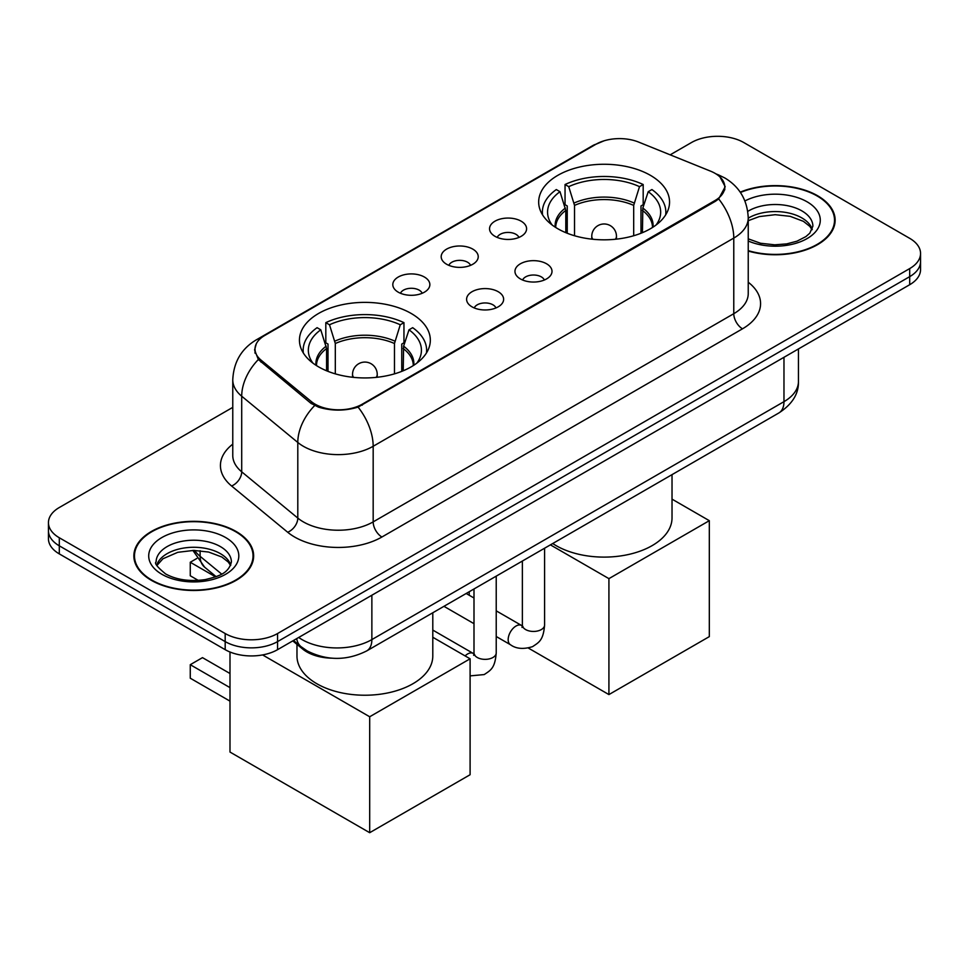 <?xml version="1.0" encoding="UTF-8"?>
<svg xmlns="http://www.w3.org/2000/svg" width="969" height="969" viewBox="0 0 969 969"><rect width="100%" height="100%" fill="white"/><g stroke="black" fill="none" stroke-linecap="round" stroke-linejoin="round"><path stroke-width="1.45" d="M411.159 313.447A65.444 37.779 0 0 0 339.84 305.247A65.444 37.779 0 0 0 299.445 340.155A65.444 37.779 0 0 0 318.607 366.876A65.444 37.779 0 0 0 389.926 375.064A65.444 37.779 0 0 0 430.333 340.155A65.444 37.779 0 0 0 411.159 313.447M650.393 175.328A65.444 37.779 0 0 0 579.074 167.14A65.444 37.779 0 0 0 538.667 202.036A65.444 37.779 0 0 0 557.841 228.757A65.444 37.779 0 0 0 629.16 236.945A65.444 37.779 0 0 0 669.555 202.036A65.444 37.779 0 0 0 650.393 175.328M494.977 236.315A18.52 10.695 180 0 1 491.307 233.299A18.52 10.695 180 0 1 497.436 219.999A18.52 10.695 180 0 1 521.165 221.198A18.52 10.695 180 0 1 524.847 233.299A18.52 10.695 180 0 1 494.977 236.315M518.912 237.429A11.107 6.42 0 0 0 515.932 234.304A11.107 6.42 0 0 0 504.982 232.681A11.107 6.42 0 0 0 497.23 237.429M446.612 264.246A18.52 10.695 180 0 1 442.93 261.218A18.52 10.695 180 0 1 449.071 247.931A18.52 10.695 180 0 1 472.799 249.118A18.52 10.695 180 0 1 476.482 261.218A18.52 10.695 180 0 1 446.612 264.246M470.546 265.349A11.107 6.42 0 0 0 467.567 262.224A11.107 6.42 0 0 0 456.617 260.6A11.107 6.42 0 0 0 448.865 265.349M398.235 292.166A18.52 10.695 180 0 1 394.565 289.15A18.52 10.695 180 0 1 400.694 275.85A18.52 10.695 180 0 1 424.434 277.049A18.52 10.695 180 0 1 428.104 289.15A18.52 10.695 180 0 1 398.235 292.166M422.169 293.28A11.107 6.42 0 0 0 419.189 290.155A11.107 6.42 0 0 0 408.24 288.532A11.107 6.42 0 0 0 400.488 293.28M520.389 278.915A18.52 10.695 180 0 1 516.707 275.886A18.52 10.695 180 0 1 522.848 262.599A18.52 10.695 180 0 1 546.577 263.786A18.52 10.695 180 0 1 550.259 275.886A18.52 10.695 180 0 1 520.389 278.915M544.324 280.017A11.107 6.42 0 0 0 541.344 276.892A11.107 6.42 0 0 0 530.394 275.269A11.107 6.42 0 0 0 522.642 280.017M472.012 306.834A18.52 10.695 180 0 1 468.342 303.818A18.52 10.695 180 0 1 474.471 290.53A18.52 10.695 180 0 1 498.211 291.717A18.52 10.695 180 0 1 501.881 303.818A18.52 10.695 180 0 1 472.012 306.834M495.946 307.948A11.107 6.42 0 0 0 492.967 304.823A11.107 6.42 0 0 0 482.017 303.2A11.107 6.42 0 0 0 474.265 307.948M710.543 171.15A33.334 19.247 180 0 1 715.001 173.306A33.334 19.247 180 0 1 724.764 186.92A33.334 19.247 180 0 1 715.001 200.535L362.261 404.182A33.334 19.247 180 0 1 311.388 401.602L261.036 360.105A33.334 19.247 180 0 1 255.017 349.058A33.334 19.247 180 0 1 264.779 335.456L595.959 144.248A33.334 19.247 180 0 1 638.656 142.092L710.543 171.15M331.834 658.181A37.04 21.391 180 0 1 302.691 649.073L292.771 640.897M748.238 251.044A59.884 34.569 0 0 0 835.133 220.193A59.884 34.569 0 0 0 817.594 195.738A59.884 34.569 0 0 0 740.219 192.153M236.097 531.46A59.884 34.569 0 0 0 170.835 523.963A59.884 34.569 0 0 0 133.867 555.903A59.884 34.569 0 0 0 151.406 580.358A59.884 34.569 0 0 0 216.668 587.856A59.884 34.569 0 0 0 253.648 555.903A59.884 34.569 0 0 0 236.097 531.46M134.485 559.016A59.884 34.569 0 0 0 134.279 559.937M719.991 176.988L725.2 186.714L718.671 198.924L715.437 201.273L358.082 407.113C344.867 411.098 331.652 411.098 318.438 407.113L310.952 403.322L258.36 359.535L254.581 349.93L256.288 343.801M232.766 407.368L59.303 507.514A37.04 21.391 0 0 0 48.45 522.642L48.45 538.764A37.04 21.391 0 0 0 59.303 553.893L225.183 649.666L225.183 641.599A37.04 21.391 0 0 0 277.57 641.599L909.697 276.649A37.04 21.391 0 0 0 920.55 261.521A37.04 21.391 0 0 1 909.697 276.649L277.57 641.599A37.04 21.391 0 0 1 225.183 641.599L59.303 545.826L225.183 641.599L225.183 633.532A37.04 21.391 0 0 0 277.57 633.532L909.697 268.583A37.04 21.391 0 0 0 920.55 253.454A37.04 21.391 0 0 0 909.697 238.338L743.817 142.564A37.04 21.391 0 0 0 691.43 142.564L670.173 154.834M48.45 530.709A37.04 21.391 0 0 0 59.303 545.826A37.04 21.391 0 0 1 48.45 530.709M48.45 522.642A37.04 21.391 0 0 0 59.303 537.759L225.183 633.532M253.236 559.937A59.884 34.569 0 0 0 253.03 559.016M834.721 224.227A59.884 34.569 0 0 0 834.515 223.306M225.183 649.666A37.04 21.391 0 0 0 277.57 649.666L909.697 284.716A37.04 21.391 0 0 0 920.55 269.588L920.55 253.454M748.238 250.644A59.266 34.218 0 0 0 834.515 220.193A59.266 34.218 0 0 0 817.158 195.992A59.266 34.218 0 0 0 740.449 192.492M151.842 580.104A59.266 34.218 0 0 0 216.438 587.517A59.266 34.218 0 0 0 253.03 555.903A59.266 34.218 0 0 0 235.661 531.715A59.266 34.218 0 0 0 171.077 524.29A59.266 34.218 0 0 0 134.485 555.903A59.266 34.218 0 0 0 151.842 580.104M565.799 232.669L565.799 210.43L559.997 191.692A56.553 32.655 0 0 0 550.731 222.894A56.553 32.655 0 0 0 552.16 225.014M567.24 233.25L567.24 205.961L565.048 204.689L565.048 184.522A61.737 35.647 0 0 1 643.186 184.522L639.504 186.654A56.553 32.655 0 0 0 568.73 186.654L574.532 205.392L574.532 235.746M633.69 235.746L633.69 205.392L639.504 186.654M552.718 543.524A67.915 39.208 0 0 0 556.097 545.632A67.915 39.208 0 0 0 630.104 554.123A67.915 39.208 0 0 0 672.026 517.906L672.026 474.64M643.186 184.522L643.186 204.689L640.994 205.961L640.994 233.25M559.997 191.692L556.315 189.561A61.737 35.647 0 0 0 542.374 212.126A61.737 35.647 0 0 0 542.555 214.876M568.73 186.654L565.048 184.522M665.667 214.876A61.737 35.647 0 0 0 665.848 212.126A61.737 35.647 0 0 0 651.919 189.561L648.225 191.692L642.835 208.069L642.423 232.669M656.074 225.014A56.553 32.655 0 0 0 657.503 222.894A56.553 32.655 0 0 0 648.225 191.692M608.92 694.579L608.92 578.638L709.32 520.68L709.32 636.621L608.92 694.579L528.396 648.091M469.226 595.257L469.226 591.732M608.92 578.638L550.404 544.857M672.026 499.144L709.32 520.68M326.577 370.788L326.577 348.549L320.775 329.811A56.553 32.655 0 0 0 311.497 361.001A56.553 32.655 0 0 0 312.926 363.133M328.007 371.369L328.007 344.068L325.814 342.808L325.814 322.641A61.737 35.647 0 0 1 403.952 322.641L400.27 324.772A56.553 32.655 0 0 0 329.496 324.772L335.31 343.511L335.31 373.864M394.468 373.864L394.468 343.511L400.27 324.772M296.974 644.361L296.974 656.025A67.915 39.208 0 0 0 316.863 683.751A67.915 39.208 0 0 0 390.87 692.241A67.915 39.208 0 0 0 432.792 656.025L432.792 612.759M403.952 322.641L403.952 342.808L401.76 344.068L401.76 371.369M320.775 329.811L317.081 327.679A61.737 35.647 0 0 0 303.152 350.245A61.737 35.647 0 0 0 303.333 352.982M329.496 324.772L325.814 322.641M426.445 352.982A61.737 35.647 0 0 0 426.626 350.245A61.737 35.647 0 0 0 412.685 327.679L409.003 329.811L403.613 346.187L403.201 370.788M416.84 363.133A56.553 32.655 0 0 0 418.269 361.001A56.553 32.655 0 0 0 409.003 329.811M229.992 701.132L190.263 678.203L190.263 664.698L229.992 687.627M369.686 832.698L369.686 716.757L470.098 658.799L470.098 774.728L369.686 832.698L229.992 752.053L229.992 652.004M369.686 716.757L262.587 654.923M432.792 637.263L470.098 658.799M190.263 664.698L202.485 657.636L229.992 673.516M196.792 558.495L190.263 562.262L215.578 576.87M190.263 562.262L190.263 575.768L198.294 580.407M261.036 360.105L261.036 362.176M311.388 401.602L311.388 403.673M362.261 404.182L362.261 405.163M715.001 200.535L715.001 201.516M302.691 647.97L302.691 649.073M748.238 282.233A61.737 35.647 180 0 1 742.496 328.818L381.907 537.008A12.343 7.134 60 0 1 373.174 521.879L733.775 313.702A49.395 28.513 0 0 0 748.238 293.534L748.238 217.916A49.395 28.513 180 0 1 733.775 238.083A43.217 24.952 -120 0 0 718.671 198.924M381.907 537.008A61.737 35.647 180 0 1 294.6 537.008A61.737 35.647 180 0 1 287.684 532.247L231.591 485.99A61.737 35.647 180 0 1 232.766 444.165M303.333 521.879A49.395 28.513 0 0 0 373.174 521.879L373.174 446.273A49.395 28.513 180 0 1 303.333 446.273A49.395 28.513 180 0 1 297.798 442.458L241.705 396.212A49.395 28.513 180 0 1 232.766 379.86L232.766 455.466A49.395 28.513 0 0 0 241.705 471.818L297.798 518.076A49.395 28.513 0 0 0 303.333 521.879M748.238 217.916C747.402 200.159 739.589 186.847 724.824 177.969L718.586 174.929A43.217 20.24 112 0 0 716.745 174.396M358.082 407.113A43.217 24.952 60 0 1 373.174 446.273L733.775 238.083L733.775 313.702A12.343 7.134 60 0 0 742.496 328.818M260.843 338.193A43.217 24.952 -120 0 0 256.191 339.913C241.414 348.779 233.614 362.091 232.766 379.86M256.191 339.913L592.762 145.592A43.217 24.952 60 0 1 596.032 144.199M258.36 359.535A43.217 28.9 129.5 0 0 241.705 396.212L241.705 471.818A12.343 8.261 -50.5 0 1 231.591 485.99M314.634 405.611A43.217 28.9 129.5 0 0 297.798 442.458L297.798 518.076A12.343 8.261 -50.5 0 1 287.684 532.247M277.57 633.532L277.57 649.666M909.697 268.583L909.697 284.716M59.303 537.759L59.303 553.893M298.706 637.469A49.395 28.513 0 0 0 302.025 639.588A49.395 28.513 0 0 0 371.866 639.588L783.969 401.663A49.395 28.513 0 0 0 798.444 381.495C798.795 393.753 792.279 404.243 778.858 412.964L366.754 650.889A24.697 14.256 60 0 0 371.866 639.588L371.866 595.22M783.969 357.295L783.969 401.663A24.697 14.256 60 0 1 778.858 412.964M296.708 638.619A24.697 16.521 129.5 0 0 301.008 646.65L293.51 640.473M194.636 550.416A49.395 28.513 0 0 0 200.123 556.327L200.123 550.707M216.123 576.664L204.641 567.192A24.697 16.521 129.5 0 1 200.123 556.327L221.647 574.072M812.252 229.35A37.634 21.73 0 0 0 801.86 217.928A37.634 21.73 0 0 0 748.238 218.158M748.238 238.846L760.568 243.255L774.764 244.83L786.743 243.885L796.966 241.184L805.893 236.606L809.793 233.178L812.882 226.237A37.634 21.73 0 0 0 801.86 210.879A37.634 21.73 0 0 0 747.765 211.387M748.238 241.002A45.046 26.006 0 0 0 809.285 237.223A45.046 26.006 0 0 0 807.092 201.806A45.046 26.006 0 0 0 744.943 200.946M230.767 565.06A37.634 21.73 0 0 0 220.375 553.65A37.634 21.73 0 0 0 182.584 548.26A37.634 21.73 0 0 0 156.748 565.06M220.375 546.589A37.634 21.73 0 0 0 179.35 541.877A37.634 21.73 0 0 0 156.118 561.959C154.156 563.122 157.317 567.107 165.614 573.927C176.467 579.862 189.682 581.751 205.258 579.595C219.055 576.228 228.514 573.478 231.397 561.959A37.634 21.73 0 0 0 220.375 546.589M161.908 574.302A45.046 26.006 0 0 0 225.607 574.302A45.046 26.006 0 0 0 225.607 537.516A45.046 26.006 0 0 0 161.908 537.516A45.046 26.006 0 0 0 161.908 574.302M565.799 210.43A48.402 27.944 0 0 0 555.709 227.473M633.69 205.392A48.402 27.944 0 0 0 574.532 205.392M565.387 208.069A48.983 28.283 0 0 0 555.237 227.158M634.114 203.018A48.983 28.283 0 0 0 574.12 203.018M652.997 227.158A48.983 28.283 0 0 0 642.835 208.069M652.512 227.473A48.402 27.944 0 0 0 642.423 210.43M592.871 239.258A12.343 7.134 180 0 1 591.768 236.315L591.768 239.149M616.466 239.149L616.466 236.315A12.343 7.134 180 0 1 615.363 239.258M326.577 348.549A48.402 27.944 0 0 0 316.488 365.592M394.468 343.511A48.402 27.944 0 0 0 335.31 343.511M326.165 346.187A48.983 28.283 0 0 0 316.003 365.277M394.88 341.136A48.983 28.283 0 0 0 334.886 341.136M413.763 365.277A48.983 28.283 0 0 0 403.613 346.187M413.291 365.592A48.402 27.944 0 0 0 403.201 348.549M353.637 377.377A12.343 7.134 180 0 1 352.534 374.434L352.534 377.268M377.232 377.268L377.232 374.434A12.343 7.134 180 0 1 376.129 377.377M544.59 548.212L544.59 625.017A11.107 6.42 180 0 1 540.835 629.838A11.107 6.42 180 0 1 525.622 629.559A11.107 6.42 180 0 1 522.364 625.017L522.012 627.415L523.006 626.604M544.59 625.017C543.33 640.691 538.812 642.362 532.599 646.638C523.43 649.484 516.041 648.842 510.457 644.724A11.107 6.42 -60 0 1 508.761 635.821A11.107 6.42 -60 0 1 516.017 626.035A11.107 6.42 -60 0 1 516.513 625.756A11.107 6.42 -60 0 1 521.576 625.477L522.339 625.877M496.225 576.143L496.225 652.949A11.107 6.42 180 0 1 492.458 657.757A11.107 6.42 180 0 1 477.257 657.479A11.107 6.42 180 0 1 473.998 652.949L473.647 655.347L474.64 654.523M465.108 655.916A11.107 6.42 -60 0 1 467.652 653.954A11.107 6.42 -60 0 1 468.148 653.687A11.107 6.42 -60 0 1 473.211 653.409L473.962 653.809M255.017 349.058L255.017 353.152M724.764 186.92L724.764 189.863M592.762 145.592L604.062 140.808M718.586 174.929L715.897 173.851M366.754 650.889C346.878 660.87 327.013 660.87 307.137 650.889L301.008 646.65M798.444 381.495L798.444 348.949M204.641 567.192L192.892 550.416M812.07 229.762L809.793 226.358L803.386 221.32L790.147 216.329L775.212 214.694L759.284 216.584L748.238 220.69M834.515 225.147L834.515 220.193M230.586 565.484L228.309 562.081L221.901 557.042L208.662 552.051L193.727 550.416L177.799 552.306L162.937 558.762L156.93 565.484M253.03 560.857L253.03 555.903M134.485 560.857L134.485 555.903M542.374 214.573L542.374 212.126M665.848 214.573L665.848 212.126M616.466 236.315A12.343 12.343 0 0 0 597.946 225.632A12.343 12.343 0 0 0 591.768 236.315M303.152 352.692L303.152 350.245M426.626 352.692L426.626 350.245M377.232 374.434A12.343 12.343 0 0 0 358.712 363.738A12.343 12.343 0 0 0 352.534 374.434M510.457 644.724L496.225 636.5M473.998 623.673L443.947 606.328M522.364 561.051L522.364 625.017M521.576 625.477L496.225 610.845M473.998 598.006L466.174 593.488M496.225 652.949C494.965 668.622 490.447 670.294 484.234 674.569L470.098 675.89M473.998 588.97L473.998 652.949M473.211 653.409L432.792 630.08"/></g></svg>
